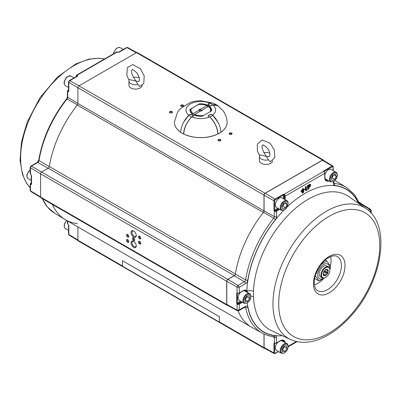 <?xml version="1.0" encoding="UTF-8"?>
<svg xmlns="http://www.w3.org/2000/svg" width="401" height="401" viewBox="0 0 401 401"><rect width="100%" height="100%" fill="white"/><g stroke="black" fill="none" stroke-linecap="round" stroke-linejoin="round"><path stroke-width="0.6" d="M207.969 104.29L209.913 103.127A16.611 9.589 -60 0 1 214.525 103.749L217.432 105.428A16.611 9.589 -60 0 1 218.615 106.34M183.803 121.859L188.911 115.167A14.822 8.556 180 0 1 190.295 103.989A14.822 8.556 180 0 1 209.658 103.187L207.858 104.225L210.841 105.949L212.826 104.806A16.611 9.589 -60 0 1 217.432 105.428M209.913 103.127L212.826 104.806M210.841 114.345L212.826 115.358A16.611 9.589 60 0 1 220.866 132.31L217.828 134.049C206.46 138.856 195.092 138.856 183.728 134.054L180.721 132.385L183.628 134.064M210.841 114.29L207.858 115.854L209.913 117.037A16.611 9.589 60 0 1 217.954 133.989L220.866 132.31M212.826 115.358L209.913 117.037M188.911 115.167L190.706 114.13L193.688 115.854L191.894 116.891C187.061 121.573 184.33 127.272 183.693 133.974L183.803 134.044A26.195 15.123 0 0 0 217.748 134.044L217.858 133.974C217.357 127.578 214.625 121.879 209.658 116.891A14.822 8.556 180 0 1 191.894 116.891L191.633 117.037A16.611 9.589 120 0 0 183.598 133.989L180.721 132.385M190.706 114.345L188.726 115.358A16.611 9.589 120 0 0 180.686 132.31M191.633 117.037L188.726 115.358M191.202 108.761L190.214 109.333L190.229 110.711M193.252 114.526A10.662 6.155 180 0 1 190.114 110.205A10.662 6.155 180 0 1 190.214 109.333L199.257 103.854L199.332 104.471M199.257 103.854A10.817 6.246 180 0 1 211.487 110.917L202.294 116.225A10.817 6.246 180 0 1 190.064 109.162M210.841 114.13L212.64 115.167L217.903 122.15M220.811 132.33C225.126 129.338 227.227 125.874 227.116 121.944C226.831 117.488 225.292 113.533 222.495 110.085L217.823 105.764L212.64 104.912A14.822 8.556 180 0 1 212.64 115.167M202.054 110.506A1.298 0.747 180 0 1 201.818 110.826A1.298 0.747 180 0 0 202.054 110.506L202.475 109.924L208.385 106.511A2592.65 1496.873 -60 0 1 208.946 106.831A10.546 6.09 180 0 1 211.322 110.686L211.322 111.012A10.662 6.155 0 0 0 211.432 110.205A10.662 6.155 0 0 0 199.327 104.07L198.47 104.566M191.838 108.31A26.195 15.123 0 0 0 191.362 108.41M217.748 134.044L217.858 133.974A26.351 15.213 180 0 1 183.693 133.974L183.803 134.044M323.828 278.149A8.411 4.857 -60 0 1 317.692 274.936A8.411 4.857 -60 0 1 323.637 264.525A8.411 4.857 -60 0 1 329.587 268.179M321.477 277.166A6.326 3.654 -60 0 1 319.166 273.978A6.326 3.654 -60 0 1 323.637 266.229A6.326 3.654 -60 0 1 327.557 266.635M315.161 275.447L319.036 280.961L325.522 277.512M319.036 280.961L314.655 278.434M318.033 269.241L315.983 273.993M329.863 269.637L330.665 266.495L326.785 260.981L321.011 264.64M326.785 260.981L325.246 260.094M325.542 277.482A6.326 3.654 -60 0 1 325.391 277.572A6.326 3.654 -60 0 1 322.229 277.883A6.326 3.654 -60 0 1 321.386 272.409A6.326 3.654 -60 0 1 326.018 266.926A6.326 3.654 -60 0 1 328.554 266.926A6.326 3.654 -60 0 1 329.868 269.823A6.326 3.654 -60 0 1 329.863 269.998M326.274 267.467A5.905 3.408 -60 0 1 329.868 270.169A5.905 3.408 -60 0 1 325.692 277.402A5.905 3.408 -60 0 1 321.527 274.645A5.905 3.408 -60 0 1 326.274 267.467M326.073 269.256L326.615 269.432A3.454 1.995 -60 0 1 327.667 269.778L328.208 269.953L328.108 270.795A3.454 1.995 -60 0 1 327.923 272.434L327.828 273.276L327.186 273.938A3.454 1.995 -60 0 1 325.948 275.231L325.311 275.898L324.77 275.723A3.454 1.995 -60 0 1 323.717 275.377L323.176 275.201L323.271 274.359A3.454 1.995 -60 0 1 323.246 273.988A3.454 1.995 -60 0 1 323.457 272.72L323.557 271.878L324.193 271.216A3.454 1.995 -60 0 1 325.432 269.923L326.073 269.256M323.607 271.823L327.021 273.798L327.612 273.176L327.702 272.394A3.298 1.905 -60 0 0 327.888 270.795L325.767 269.572M327.923 272.434A95.027 82.646 179.4 0 1 327.702 272.394L324.645 270.63M327.186 273.938A95.027 89.273 -113.9 0 0 327.021 273.798A3.298 1.905 -60 0 1 325.807 275.056L323.271 273.592M323.196 275.016L323.687 275.176A3.298 1.905 -60 0 0 323.933 275.367A3.298 1.905 -60 0 0 324.715 275.512L323.236 274.66M323.717 275.377L323.211 274.901M323.271 274.359A95.027 5.058 -85.2 0 1 323.271 274.229A3.298 1.905 -60 0 1 323.251 273.923M325.973 269.362L326.444 269.512A3.298 1.905 -60 0 1 327.226 269.657A3.298 1.905 -60 0 1 327.472 269.848L326.935 269.542M328.108 270.795A95.027 82.646 -0.6 0 0 327.888 270.795L327.973 270.013L327.472 269.848A95.027 32.165 -11.8 0 0 327.667 269.778M324.198 271.206L327.612 273.176M324.77 275.723L325.807 275.056A95.027 89.273 66.1 0 0 325.948 275.231M323.251 274.54L325.311 275.898M135.518 80.972L129.388 79.573A6.591 3.804 180 0 0 128.927 80.972A6.591 3.804 180 0 0 137.939 84.516L134.245 78.501C131.673 74.02 130.947 71.198 132.064 70.025C131.894 68.882 133.528 69.844 136.962 72.907C141.007 79.288 138.977 82.546 138.119 81.353L135.518 80.972M129.042 80.27L126.851 75.358L127.353 67.609L132.851 64.536L140.51 68.907L144.205 75.904L143.779 83.388L139.658 86.536L137.939 84.516M133.443 77.363A6.591 3.804 180 0 1 139.242 77.834M128.927 80.972L128.927 85.278A6.591 3.804 0 0 0 132.997 88.796A6.591 3.804 0 0 0 140.18 87.969A6.591 3.804 0 0 0 142.104 85.428M266.033 156.325L259.893 154.941A6.591 3.804 180 0 0 259.442 156.325A6.591 3.804 180 0 0 268.48 159.859L264.75 153.864C262.169 149.403 261.432 146.591 262.53 145.423C262.409 144.24 264.069 145.192 267.517 148.285C269.582 151.232 270.279 153.914 269.622 156.33L268.635 156.696L266.033 156.325M259.547 155.643L257.387 150.896L257.337 144.109L262.264 139.944L270.053 143.197L274.309 149.859L274.79 157.603L270.194 161.879L268.48 159.859M263.938 152.721A6.591 3.804 180 0 1 269.788 153.197M259.442 156.325L259.442 160.631A6.591 3.804 0 0 0 263.522 164.149A6.591 3.804 0 0 0 270.71 163.312A6.591 3.804 0 0 0 272.62 160.781M286.865 200.711L282.033 197.924A5.539 3.198 120 0 0 276.5 201.122A5.539 3.198 120 0 0 276.5 207.512L281.327 210.299L284.354 210.064L286.098 208.59L288.149 203.989C288.058 201.969 287.632 200.876 286.865 200.711A5.539 3.198 120 0 0 281.327 203.909A5.539 3.198 120 0 0 281.327 210.299M283.452 203.593L286.023 202.445L287.056 204.585L285.522 207.868L282.951 209.016L281.918 206.881L283.452 203.593M284.52 203.117L287.056 204.585M284.078 203.563L282.911 206.365L285.522 207.868M324.97 178.32A5.539 3.198 120 0 0 325.717 179.097L330.549 181.884A5.539 3.198 120 0 1 330.549 175.493A5.539 3.198 120 0 1 336.083 172.295L331.256 169.508A5.539 3.198 120 0 0 324.91 174.52M332.675 175.177L335.241 174.029L336.274 176.164L334.74 179.453L332.173 180.6L331.141 178.465L332.675 175.177M333.737 174.701L336.274 176.164M333.301 175.147L332.133 177.944L334.74 179.453M277.667 342.459A5.539 3.198 120 0 0 276.314 350.339A5.539 3.198 120 0 0 276.5 350.464L281.327 353.251L284.354 353.015L286.098 351.537C289.377 348.103 287.808 343.141 286.865 343.657A5.539 3.198 120 0 0 281.427 346.69A5.539 3.198 120 0 0 281.141 353.126A5.539 3.198 120 0 0 281.327 353.251M286.865 343.657L282.033 340.87A5.539 3.198 120 0 0 280.986 340.614M286.931 348.238L284.981 351.321L282.54 351.762L282.043 349.121L283.993 346.038L286.434 345.597L286.931 348.238L284.319 346.73L282.369 349.817L284.981 351.321M240.379 292.514A5.539 3.198 120 0 0 239.026 300.394A5.539 3.198 120 0 0 239.212 300.514L244.039 303.301L247.066 303.066L248.81 301.592C252.089 298.159 250.52 293.196 249.577 293.712A5.539 3.198 120 0 0 244.139 296.745A5.539 3.198 120 0 0 243.853 303.181A5.539 3.198 120 0 0 244.039 303.301M249.577 293.712L244.745 290.925A5.539 3.198 120 0 0 243.698 290.665M249.643 298.294L247.693 301.377L245.252 301.818L244.755 299.176L246.705 296.093L249.146 295.652L249.643 298.294L247.031 296.785L245.081 299.868L247.693 301.377M207.447 105.969A2592.65 1496.873 120 0 0 206.881 105.648L200.976 109.057L200.555 109.643L200.555 111.022L207.447 107.047A10.546 6.09 0 0 0 207.447 107.047L207.447 105.969M190.259 111.167A10.546 6.09 180 0 1 190.229 110.686A10.546 6.09 180 0 1 190.335 109.824L191.347 108.596L198.274 104.596A9.754 5.634 180 0 1 206.881 105.648M210.495 111.488L202.991 115.824M211.322 110.686A10.546 6.09 180 0 1 211.307 111.022M208.385 106.511A9.754 5.634 180 0 1 210.204 111.483M203.277 115.483A9.754 5.634 180 0 1 194.665 114.43L200.57 111.022A1.298 0.747 0 0 0 200.555 111.022M199.492 111.643A1.298 0.747 0 0 1 199.498 111.633L199.498 110.25L199.071 110.155L193.167 113.563A9.754 5.634 180 0 1 191.347 108.596M200.976 111.022A1.298 0.747 0 0 0 200.575 111.022A1.714 0.987 180 0 0 202.475 109.924L202.42 110.004M199.498 111.633L193.949 114.836M199.498 110.25A1.298 0.747 180 0 1 200.555 109.643M199.071 110.155A1.714 0.987 180 0 1 200.976 109.057M278.575 208.715L274.334 211.267L273.943 210.114L273.943 200.741A1.343 0.777 -60 0 1 274.891 199.096L283.006 194.41L284.204 194.174L284.114 195.177A0.526 0.306 0 0 0 283.367 195.177A1.333 0.767 -60 0 1 283.377 195.051L284.399 194.35M324.384 171.929L323.587 171.433L284.229 194.279M283.006 194.41A0.526 0.306 60 0 1 283.377 195.051L275.256 199.738A0.526 0.306 60 0 0 274.891 199.096L265.191 193.297A1.584 0.912 -60 0 0 264.074 195.237L264.074 210.876A1.584 0.912 -60 0 1 263.522 212.304A84.375 48.711 -60 0 0 235.367 274.073A1.584 0.912 -60 0 1 234.269 275.738L227.903 279.412A1.584 0.912 -60 0 0 226.786 281.352L226.786 304.384A1.584 0.912 -60 0 0 227.121 305.116L237.337 310.725L237.046 310.108L239.267 309.893L238.735 310.73L237.337 310.725M323.767 171.453L324.013 170.736A0.526 0.306 60 0 1 324.379 171.377A1.328 0.767 -60 0 1 324.384 171.498A0.526 0.306 180 0 0 324.254 171.623M323.843 171.578L332.494 166.691A0.817 0.471 -60 0 1 333.071 167.027A0.526 0.306 180 0 0 333.226 166.811L332.81 165.989L323.226 160.179A1.584 0.912 -60 0 0 322.429 160.255L265.191 193.297M273.943 210.114A0.526 0.306 0 0 0 274.68 210.109L274.585 211.347M236.655 303.116A0.526 0.306 -0 0 0 237.392 303.111L237.297 304.349L236.655 303.116L236.655 293.627A0.526 0.306 0 0 0 237.392 293.622L237.297 293.056L237.873 293.357M236.655 293.627L237.046 292.91L237.297 293.056M275.021 343.381L274.79 343.517A1.328 0.767 -60 0 1 274.68 343.572A0.526 0.306 180 0 1 273.943 343.572L274.334 342.855L275.161 343.301M273.943 343.572L273.943 352.945A0.526 0.306 180 0 0 274.68 352.94L274.585 343.005M278.951 208.926L276.179 210.53A1.053 0.607 0 0 1 275.161 210.685A0.526 0.306 60 0 1 274.79 210.039A1.328 0.767 -60 0 0 274.68 210.109L274.68 200.736A0.817 0.471 -60 0 1 275.256 199.738M241.287 301.717L237.873 303.687A0.526 0.306 60 0 1 237.502 303.041A1.328 0.767 -60 0 0 237.392 303.111L237.392 293.622A1.333 0.767 -60 0 0 237.502 293.567L237.733 293.437M245.703 290.58A6.326 3.654 -60 0 1 246.65 292.023M237.873 303.687L237.342 304.319A1.584 0.912 0 0 0 239.267 304.179A0.526 0.306 -120 0 0 238.891 303.532A1.053 0.607 0 0 1 237.873 303.687M366.113 208.655A75.659 43.684 120 0 0 307.211 226.49A75.659 43.684 120 0 0 272.961 303.908A75.659 43.684 120 0 0 290.545 339.542C301.276 344.168 313.201 342.995 326.324 336.023C335.442 331.106 344.008 324.033 352.028 314.8C382.333 280.991 391.582 225.156 366.113 208.655L348.82 196.595A77.463 44.722 120 0 0 289.617 213.748A77.463 44.722 120 0 0 253.497 291.382A4.902 2.707 2.1 0 0 247.247 291.141A0.526 0.396 142 0 1 246.6 291.311L246.184 290.875A0.526 0.426 129.6 0 0 246.846 290.65L247.823 292.7M247.101 292.284L246.6 291.311M274.334 211.267L274.334 216.595A1.83 1.058 -60 0 1 273.698 218.254A84.125 48.571 120 0 0 245.623 279.838A1.83 1.058 -60 0 1 244.354 281.763A1.584 0.912 60 0 1 245.457 283.687L239.267 287.266L237.046 287.071L237.988 285.442L239.267 287.266L239.267 292.981L243.096 290.77A0.526 0.306 60 0 1 242.986 291.011C242.795 290.83 245.758 290.048 245.888 290.67A6.326 3.654 -60 0 1 246.184 290.875M371.191 210.575L370.724 211.367L369.802 209.337L370.484 209.282L371.186 210.485L371.191 213.182M253.497 291.382L253.497 296.79A77.463 44.722 120 0 0 271.452 330.599L290.545 339.542M250.876 296.154A4.902 2.952 177.8 0 1 253.497 296.79M308.534 189.197L308.349 185.067L310.449 184.265M305.757 190.625L305.311 189.267L305.311 186.821L305.712 186.806M306.048 190.064L307.276 185.688L307.677 185.673M301.968 191.157L302.153 192.986M302.9 188.465L300.85 191.588L302.153 191.051L302.153 193.202L303.647 192.34L303.647 190.189L304.765 189.543L302.9 188.465L301.036 191.693M305.898 186.701L305.497 186.931C305.081 189.272 305.477 190.48 306.685 190.55C307.893 189.021 308.284 187.362 307.863 185.563L307.462 185.793L306.133 190.134L305.712 186.59M303.276 189.974L303.868 189.633L302.9 189.077L301.938 190.746L302.529 190.405L302.529 192.555L303.276 192.124L303.276 189.974M302.529 192.34L303.086 192.019L303.086 189.863L303.677 189.523L302.9 189.077M334.995 180.525L335.998 181.102A84.375 48.711 120 0 0 334.98 180.54A84.375 48.711 -60 0 1 336.514 181.407L346.474 187.447A84.125 48.571 120 0 0 334.093 183.382A1.584 1.248 95.9 0 1 334.624 185.457A82.541 47.654 -60 0 1 358.875 203.608M368.198 210.264L369.802 209.337L359.652 203.347M359.717 203.312A1.584 0.912 -60 0 1 360.514 203.237L370.484 209.282M264.074 347.441L273.943 352.945A1.343 0.777 120 0 0 274.229 353.567L264.409 348.173A1.584 0.912 -60 0 1 264.074 347.441L264.074 334.013M245.352 306.94A1.83 1.058 -60 0 1 245.623 307.437A84.125 48.571 120 0 0 262.359 333.141L252.149 327.537A84.375 48.711 -60 0 1 238.064 310.895A84.375 48.711 120 0 0 251.622 327.241L65.553 219.813A84.375 48.711 120 0 1 52.416 204.465A84.375 48.711 120 0 0 65.037 219.507A84.375 48.711 120 0 0 77.453 223.588M308.94 186.741L310.143 184.816M308.94 185.437L310.239 184.846L308.94 186.956L308.94 185.437M308.94 189.182L308.534 189.412L308.534 185.177C311.001 182.54 311.722 186.61 308.94 187.452L308.94 189.182M31.248 182.981L30.571 183.372A0.526 0.306 60 0 1 30.837 183.397L31.203 183.613A1.053 0.622 -59.1 0 0 30.446 184.901L31.544 184.265A1.053 0.607 180 0 1 31.248 183.843L31.248 175.232A1.053 0.607 180 0 0 31.544 175.653L30.446 173.703A1.053 0.622 120.9 0 0 30.661 174.184L30.15 173.583L30.15 167.362A1.053 0.607 180 0 0 30.446 167.783L40.621 173.869L40.621 197.122A1.584 0.912 120 0 0 40.952 197.843L227.016 305.271A1.584 0.912 120 0 0 227.497 305.321M77.453 104.882A84.375 48.711 120 0 0 49.298 166.646L39.022 160.55A84.115 48.566 -60 0 1 67.092 98.972L77.443 104.877M67.849 90.375L67.438 91.172L67.734 91.899A1.053 0.622 -59.1 0 1 68.491 90.611L68.125 90.395A0.526 0.301 -120.9 0 0 67.849 90.375A0.526 0.306 60 0 1 68.125 90.395L67.734 91.899L68.832 91.263A1.053 0.607 180 0 1 68.536 90.842L68.536 81.904A1.053 0.607 180 0 0 68.832 82.33L77.909 87.754M119.287 52.095A1.053 0.607 60 0 0 118.771 52.05L117.578 52.065A1.053 0.622 119.1 0 0 117.052 52.115L119.287 52.095L127.027 47.629L136.265 52.777M76.421 76.501L76.421 76.03L76.791 76.641M31.248 183.588L31.559 183.412M68.536 90.586L68.847 90.41M76.421 76.015L77.523 74.937L76.751 75.042L76.421 75.588A0.526 0.301 0.9 0 0 76.421 76.015L76.421 76.03A0.526 0.306 180 0 1 76.265 75.804L76.265 76.591M117.052 52.115L116.691 52.341L117.438 52.331L117.052 52.115L77.523 74.937A1.053 0.622 119.1 0 0 76.791 76.235L76.791 76.285M30.456 173.282L30.446 173.703L30.456 173.282M30.446 184.901L30.822 183.402A0.526 0.301 -120.9 0 0 30.561 183.377L30.15 184.179L30.446 184.901L30.446 190.821L40.621 196.906M77.909 239.963L68.832 234.535L68.832 225.598L67.734 223.653A1.053 0.622 120.9 0 0 67.949 224.134L67.438 223.527L67.438 220.901M77.909 226.951L77.909 240.244A1.504 0.867 120 0 0 78.22 240.931L264.289 348.359A1.504 0.867 120 0 0 264.805 348.389M323.612 160.415A1.504 0.867 120 0 0 323.326 159.984L137.262 52.561A1.504 0.867 120 0 0 136.51 52.636L78.972 85.854A1.504 0.867 120 0 0 77.909 87.694L77.909 103.493A1.744 1.008 -60 0 1 77.308 105.062A84.375 48.711 120 0 0 49.318 166.53A1.584 0.912 -60 0 1 48.22 168.194L41.739 171.934A1.584 0.912 120 0 0 40.621 173.869L226.69 281.296L226.69 304.544A1.584 0.912 120 0 0 227.016 305.271M360.885 203.462A1.584 0.912 120 0 0 360.599 203.071A1.584 0.912 120 0 0 359.807 203.152L359.617 203.262M323.326 159.984A1.504 0.867 120 0 0 322.574 160.059L265.041 193.277A1.504 0.867 120 0 0 263.978 195.117L263.978 210.916A1.744 1.008 -60 0 1 263.377 212.49A84.375 48.711 120 0 0 235.382 273.953A1.584 0.912 -60 0 1 234.289 275.617L227.808 279.357A1.584 0.912 120 0 0 226.69 281.296M263.978 333.968L263.978 347.667A1.504 0.867 120 0 0 264.289 348.359M77.909 240.244L122.47 265.968L122.47 260.74L122.49 266.189A1.504 0.867 -60 0 1 122.47 265.968L122.49 265.978M122.47 260.74L219.417 316.71L219.417 321.943A1.504 0.867 120 0 0 219.437 322.158L122.49 266.189M126.571 235.116A1.584 0.912 60 0 1 127.688 234.475A1.584 0.912 60 0 1 128.811 236.41A1.584 0.912 60 0 1 127.688 237.056A1.584 0.912 60 0 1 126.571 235.116M126.571 240.284A1.584 0.912 60 0 1 127.688 239.638A1.584 0.912 60 0 1 128.811 241.577A1.584 0.912 60 0 1 127.688 242.224A1.584 0.912 60 0 1 126.571 240.284M138.505 242.009A1.584 0.912 60 0 1 139.623 241.362A1.584 0.912 60 0 1 140.741 243.297A1.584 0.912 60 0 1 139.623 243.943A1.584 0.912 60 0 1 138.505 242.009M138.505 236.841A1.584 0.912 60 0 1 139.623 236.194A1.584 0.912 60 0 1 140.741 238.134A1.584 0.912 60 0 1 139.623 238.78A1.584 0.912 60 0 1 138.505 236.841M132.541 238.565A1.584 0.912 60 0 1 133.658 237.918A1.584 0.912 60 0 1 134.776 239.853A1.584 0.912 60 0 1 133.658 240.5A1.584 0.912 60 0 1 132.541 238.565M131.047 232.535A3.689 2.13 60 0 1 133.658 231.026A3.689 2.13 60 0 1 136.265 235.547A3.689 2.13 60 0 1 133.658 237.056A3.689 2.13 60 0 1 131.047 232.535M131.047 242.871A3.689 2.13 60 0 1 133.658 241.362A3.689 2.13 60 0 1 136.265 245.883A3.689 2.13 60 0 1 133.658 247.392A3.689 2.13 60 0 1 131.047 242.871M171.969 112.786A1.449 0.837 180 0 1 169.919 112.786A1.449 0.837 180 0 1 169.919 111.598A1.449 0.837 180 0 1 171.969 111.598A1.449 0.837 180 0 1 171.969 112.786L171.969 112.786M220.445 140.771A1.449 0.837 180 0 1 218.395 140.771A1.449 0.837 180 0 1 218.395 139.588A1.449 0.837 180 0 1 220.445 139.588A1.449 0.837 180 0 1 220.445 140.771L220.445 140.771M231.633 134.31A1.449 0.837 180 0 1 229.583 134.31A1.449 0.837 180 0 1 229.583 133.127A1.449 0.837 180 0 1 231.633 133.127A1.449 0.837 180 0 1 231.633 134.31L231.633 134.31M182.731 106.496A1.449 0.837 180 0 1 181.107 106.325A1.449 0.837 180 0 1 181.698 104.937A1.449 0.837 180 0 1 183.558 105.879M170.064 112.856A1.088 0.632 180 0 1 169.854 112.486A1.088 0.632 180 0 1 170.174 112.039A1.088 0.632 180 0 1 171.362 111.904A1.088 0.632 180 0 1 172.034 112.486A1.088 0.632 180 0 1 171.823 112.856M218.54 140.846A1.088 0.632 180 0 1 218.329 140.47A1.088 0.632 180 0 1 218.65 140.029A1.088 0.632 180 0 1 219.838 139.889A1.088 0.632 180 0 1 220.51 140.47A1.088 0.632 180 0 1 220.299 140.846M229.728 134.385A1.088 0.632 180 0 1 229.517 134.014A1.088 0.632 180 0 1 229.833 133.568A1.088 0.632 180 0 1 231.021 133.433A1.088 0.632 180 0 1 231.698 134.014A1.088 0.632 180 0 1 231.487 134.385M181.252 106.4A1.088 0.632 180 0 1 181.041 106.029A1.088 0.632 180 0 1 181.362 105.583A1.088 0.632 180 0 1 182.55 105.448A1.088 0.632 180 0 1 183.222 106.029A1.088 0.632 180 0 1 183.207 106.14M128.791 236.179A1.088 0.632 60 0 1 128.586 236.51A1.088 0.632 60 0 1 127.744 236.214A1.088 0.632 60 0 1 127.267 235.116A1.088 0.632 60 0 1 127.493 234.62A1.088 0.632 60 0 1 127.879 234.6M128.791 241.347A1.088 0.632 60 0 1 128.586 241.673A1.088 0.632 60 0 1 127.744 241.382A1.088 0.632 60 0 1 127.267 240.284A1.088 0.632 60 0 1 127.493 239.788A1.088 0.632 60 0 1 127.879 239.768M140.726 243.071A1.088 0.632 60 0 1 140.515 243.397A1.088 0.632 60 0 1 139.673 243.106A1.088 0.632 60 0 1 139.202 242.009A1.088 0.632 60 0 1 139.428 241.507A1.088 0.632 60 0 1 139.814 241.492M140.726 237.903A1.088 0.632 60 0 1 140.515 238.229A1.088 0.632 60 0 1 139.673 237.938A1.088 0.632 60 0 1 139.202 236.841A1.088 0.632 60 0 1 139.428 236.339A1.088 0.632 60 0 1 139.814 236.324M134.761 239.628A1.088 0.632 60 0 1 134.551 239.953A1.088 0.632 60 0 1 133.708 239.658A1.088 0.632 60 0 1 133.232 238.565A1.088 0.632 60 0 1 133.458 238.064A1.088 0.632 60 0 1 133.849 238.044M136.255 235.252A3.018 1.744 60 0 1 135.643 236.379A3.018 1.744 60 0 1 133.317 235.572A3.018 1.744 60 0 1 131.999 232.535A3.018 1.744 60 0 1 132.626 231.151A3.018 1.744 60 0 1 133.909 231.187M133.909 241.522A3.018 1.744 -120 0 0 132.626 241.487A3.018 1.744 -120 0 0 131.999 242.871A3.018 1.744 -120 0 0 133.317 245.903A3.018 1.744 -120 0 0 135.643 246.715A3.018 1.744 -120 0 0 136.255 245.587M202.475 109.924A1.714 0.987 180 0 1 201.989 110.741A1.714 0.987 180 0 1 200.57 111.022M208.049 104.205L210.956 105.884M210.956 114.28L208.049 115.959M193.503 115.959L190.595 114.28M180.691 132.24A26.351 15.213 180 0 1 174.435 121.944L177.568 112.155L180.465 108.511L190.42 102.395L195.322 101.162L200.741 100.711L213.212 103.197M191.999 108.044A26.351 15.213 180 0 1 192.45 107.954M227.116 121.944A26.351 15.213 180 0 1 220.861 132.24M113.623 53.754A5.539 3.198 -60 0 1 116.335 48.777A5.539 3.198 -60 0 1 120.225 47.669L123.292 49.438M64.511 81.629A5.539 3.198 -60 0 1 71.002 76.085L67.975 76.32C67.112 77.258 66.556 76.14 64.345 81.423C63.784 83.082 64.155 84.501 65.468 85.674A5.539 3.198 -60 0 1 64.511 81.629M31.248 180.45L28.18 178.676A5.539 3.198 -60 0 1 27.328 174.24A5.539 3.198 -60 0 1 30.15 169.919M68.536 230.395L65.468 228.625A5.539 3.198 -60 0 1 66.746 220.505M287.988 204.164A4.982 2.877 120 0 0 283.076 202.816A4.982 2.877 120 0 0 282.394 210.214A4.982 2.877 120 0 0 287.988 204.164M337.211 175.748A4.982 2.877 120 0 0 332.299 174.4A4.982 2.877 120 0 0 331.617 181.798A4.982 2.877 120 0 0 337.211 175.748M281.828 352.885A4.982 2.877 120 0 0 287.818 348.078A4.982 2.877 120 0 0 283.813 345.076A4.982 2.877 120 0 0 281.828 352.885M244.54 302.94A4.982 2.877 120 0 0 250.53 298.133A4.982 2.877 120 0 0 246.525 295.131A4.982 2.877 120 0 0 244.54 302.94M333.081 166.6A0.526 0.306 180 0 1 333.226 166.811L333.226 170.646M333.071 170.555L333.071 167.027M324.013 170.736L332.128 166.049A0.526 0.306 60 0 1 332.494 166.691M322.429 160.255L332.128 166.049A1.343 0.777 -60 0 1 332.81 165.989M264.074 195.237L273.943 200.741A0.526 0.306 0 0 0 274.68 200.736M278.314 351.512L275.256 353.276A0.526 0.306 60 0 1 275.151 353.517L278.469 351.602M274.68 352.94A0.817 0.471 120 0 0 275.256 353.276M324.384 171.768L324.384 171.498M327.622 180.194A6.326 3.654 -60 0 1 325.898 180.099M326.584 179.593A5.799 3.348 -60 0 1 325.121 178.951M277.833 208.284L274.79 210.039M323.918 171.583A1.584 0.912 60 0 1 324.76 173.317L285.231 196.139A0.526 0.306 0 0 1 284.489 196.139A1.053 0.607 -120 0 0 284.114 195.177L284.114 199.122M283.367 195.177L283.367 198.69M240.545 301.286L237.502 303.041M244.324 290.479A5.799 3.348 -60 0 1 245.612 291.422M282.9 341.371A5.799 3.348 120 0 0 281.612 340.424M283.938 341.973A6.326 3.654 120 0 0 282.991 340.524M324.76 173.317A0.526 0.306 0 0 0 324.91 173.107L324.91 177.528A0.526 0.306 0 0 1 324.76 177.743L324.76 173.317M327.998 180.41A6.326 3.654 -60 0 1 326.068 180.209C325.592 180.28 325.206 179.382 324.91 177.528M328.86 180.906A6.857 3.96 -60 0 1 324.76 177.743M274.63 343.071A1.584 0.912 0 0 0 276.555 342.925A0.526 0.306 -120 0 1 276.179 343.141M280.013 340.93A0.526 0.306 -120 0 0 280.384 340.715L276.555 342.925L276.555 337.517A1.584 0.912 0 0 1 274.334 337.527L272.56 336.539M280.384 340.715A6.857 3.96 -60 0 1 285.176 342.685M274.805 343.331L276.444 343.171L280.274 340.955C282.043 340.284 283.011 340.168 283.176 340.614A6.326 3.654 -60 0 1 284.314 342.188M241.663 301.933L238.891 303.532M242.41 302.359L239.267 304.179L239.267 309.893L245.457 306.319A3.414 1.97 -60 0 1 247.818 307.181A1.584 1.078 -11.2 0 1 245.623 307.437L245.021 307.106M243.096 290.77A6.857 3.96 -60 0 1 246.846 290.65A82.355 47.549 -60 0 1 283.642 210.395M237.342 293.121A1.584 0.912 180 0 0 239.267 292.981A0.526 0.306 60 0 1 239.156 293.221L242.986 291.011M285.231 199.768L285.231 196.139A1.584 0.912 -120 0 0 284.394 194.405M284.489 196.139L284.489 199.337M276.179 210.53A0.526 0.306 60 0 1 276.555 211.172L276.555 216.585A3.414 1.97 -60 0 1 275.367 219.673A1.584 0.321 38.5 0 0 273.698 218.254L263.522 212.304M279.697 209.357L276.555 211.172A1.584 0.912 0 0 1 274.63 211.317M226.786 304.384L237.046 310.108L237.046 304.269M238.811 310.69L245.126 307.046A1.584 0.912 -120 0 0 245.457 306.319M262.359 333.141C265.923 335.096 269.833 336.289 274.083 336.73A1.584 1.248 -84.1 0 0 275.367 335.802A82.541 47.654 -60 0 1 247.818 307.181M275.367 335.802A3.414 1.97 -60 0 1 276.555 337.517M274.003 336.72A1.83 1.058 -60 0 1 274.334 337.527L274.334 342.855M288.169 346.243L296.329 341.532M370.724 212.67L370.724 211.367L369.912 211.833M333.827 183.292L333.903 183.097A1.584 0.912 180 0 1 333.437 183.743L333.437 181.723M334.624 185.457A3.414 1.97 -60 0 1 333.437 183.743M264.074 210.876L274.334 216.595A1.584 0.912 0 0 0 276.555 216.585M235.367 274.073L245.623 279.838A1.584 0.712 9.2 0 0 247.818 280.098A82.541 47.654 -60 0 1 275.367 219.673M247.818 280.098A3.414 1.97 -60 0 1 245.457 283.687M227.903 279.412L237.988 285.442L244.354 281.763L234.269 275.738M237.046 292.91L237.046 287.071L226.786 281.352M341.416 265.582A19.684 11.368 -60 0 1 332.504 285.728A19.684 11.368 -60 0 1 317.181 290.369C316.84 290.073 314.584 289.176 314.224 282.655C313.868 273.447 322.339 259.913 330.244 256.81C333.056 255.663 335.256 255.492 336.845 256.314A19.684 11.368 -60 0 1 341.416 265.582M313.452 283.733A22.316 12.882 120 0 0 337.121 285.848A22.316 12.882 120 0 0 337.121 254.289A22.316 12.882 120 0 0 313.452 283.733M282.259 335.662A82.355 47.549 -60 0 1 247.282 302.935M287.306 206.776A82.355 47.549 -60 0 1 358.609 203.422M314.364 284.81A18.732 10.812 120 0 0 322.99 279.161M330.339 265.883A18.732 10.812 120 0 0 330.619 256.65M278.71 303.793A71.453 41.253 120 0 0 354.494 310.559A71.453 41.253 120 0 0 354.494 209.512A71.453 41.253 120 0 0 278.71 303.793M42.115 198.52L47.493 207.076L54.716 213.252A84.115 48.566 -60 0 1 42.29 198.62M48.105 168.26L37.749 162.485L31.383 166.164A1.323 0.762 120 0 0 30.446 167.783L30.446 173.703M31.544 175.653L31.544 184.265M67.734 91.899L67.734 97.308A1.84 1.063 120 0 1 67.092 98.972L66.656 98.846C51.834 117.894 42.521 138.325 38.727 160.139A1.053 0.476 -170.8 0 0 39.022 160.55A1.84 1.063 120 0 1 37.749 162.485A1.053 0.607 -120 0 0 37.233 162.44L30.867 166.119A1.053 0.607 -120 0 1 31.383 166.164L227.808 279.357M67.438 91.172L67.438 96.887A1.053 0.607 180 0 0 67.734 97.308L77.909 103.393M77.523 74.937L77.523 76.205L69.789 80.671A1.353 0.782 120 0 0 68.832 82.33L68.832 91.263M77.523 76.205A1.053 0.607 -120 0 0 77.012 76.16L69.273 80.626A1.053 0.607 -120 0 1 69.789 80.671L79.027 85.819M67.734 221.071L67.734 223.653M30.15 187.798A75.558 43.624 -60 0 1 36.275 105.483A75.558 43.624 -60 0 1 104.496 59.022M30.15 184.179L30.15 190.395A1.053 0.607 180 0 0 30.446 190.821A1.323 0.762 120 0 0 30.712 191.422L40.666 197.457M68.832 225.598A1.053 0.607 180 0 1 68.536 225.177L68.536 234.109A1.053 0.607 180 0 0 68.832 234.535A1.353 0.782 120 0 0 69.102 235.146L77.939 240.505M118.771 52.05L126.51 47.584A1.053 0.607 60 0 1 127.027 47.629A1.353 0.782 -60 0 1 127.693 47.554L136.746 52.526M68.125 90.395L68.536 90.155M30.822 183.402L31.248 183.157M30.456 184.736L30.456 183.858M76.631 75.468L77.388 75.032M219.417 321.943L263.978 347.667M40.621 197.122L226.69 304.544M48.22 168.194L234.289 275.617M49.318 166.53L235.382 273.953M77.308 105.062L263.377 212.49M77.909 103.493L263.978 210.916M77.909 87.694L263.978 195.117M78.972 85.854L265.041 193.277M136.51 52.636L322.574 160.059M359.486 202.966L359.807 203.152M220.831 132.385L217.923 134.064M210.876 114.27L207.999 115.934M193.553 115.934L190.675 114.27M180.741 132.33C176.425 129.338 174.325 125.874 174.435 121.944M202.254 116.195C195.026 116.25 190.981 114.255 190.114 110.205M211.337 110.982L211.432 110.205M328.554 266.926L326.805 265.913M322.229 277.883L320.474 276.875M329.868 270.169L329.868 269.823M325.692 277.402L325.391 277.572M113.413 53.874L113.784 52.27L115.979 48.822L118.235 47.468L120.225 47.669M74.075 77.859L71.002 76.085M68.536 87.448L65.468 85.674M30.15 169.673L27.158 174.049C26.456 175.869 26.797 177.412 28.18 178.676M65.468 228.625L64.626 227.783L64.155 225.883L64.561 223.638L66.556 220.395M336.083 172.295C336.855 172.46 337.281 173.553 337.366 175.573L335.316 180.174L333.577 181.648L330.549 181.884M190.229 111.047L190.229 110.686M274.229 353.567L275.151 353.517M324.229 171.713L324.91 173.107M237.517 293.382L239.156 293.221M288.159 346.785L297.001 341.682M360.113 204.47L354.459 194.515L346.474 187.447M333.903 183.097L333.903 181.442M54.716 213.252L65.037 219.507M68.536 89.979L67.859 90.365M76.265 75.799L76.751 75.042L116.796 51.924L117.318 51.919M76.947 76.436L77.012 76.16M69.273 80.626L68.536 81.904M126.51 47.584L127.693 47.554M67.438 96.887L66.656 98.846M38.727 160.139L37.233 162.44M30.867 166.119L30.15 167.362M30.661 174.184L31.248 175.232M30.15 190.395L30.712 191.422M67.949 224.134L68.536 225.177M68.536 234.109L69.102 235.146M30.15 187.853L26.586 183.277L22.476 174.43L20.05 160.285L21.469 141.834L27.143 122.235L40 97.669L57.428 77.092L75.714 63.985L88.832 59.117L98.982 58.205L104.546 58.992M359.166 202.244L360.599 203.071"/></g></svg>
